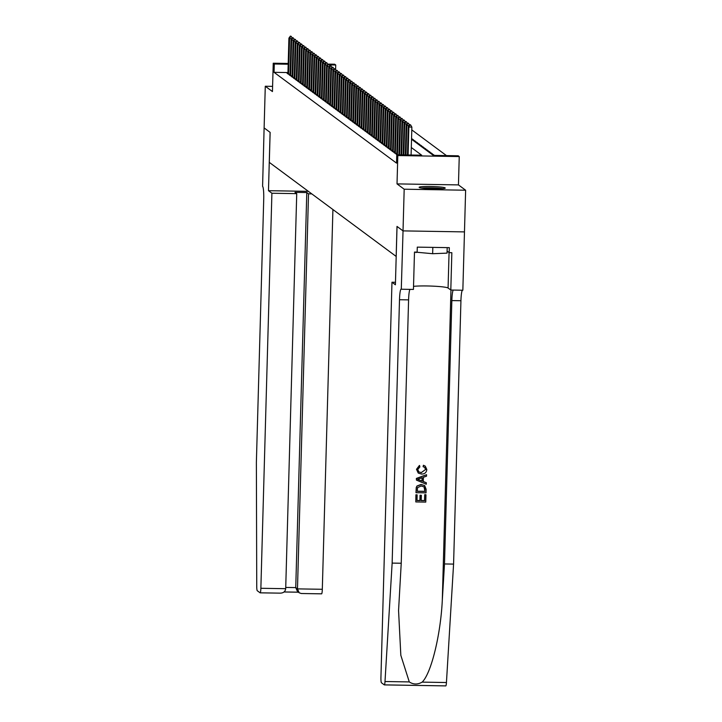 <?xml version="1.0" encoding="UTF-8"?>
<svg xmlns="http://www.w3.org/2000/svg" width="722" height="722" viewBox="0 0 722 722"><rect width="100%" height="100%" fill="white"/><g stroke="black" fill="none" stroke-linecap="round" stroke-linejoin="round"><path stroke-width="1.08" d="M445.14 187.91A13.059 1.173 1.6 0 0 431.386 186.502A13.059 1.173 1.6 0 0 419.13 187.332A13.059 1.173 1.6 0 0 419.229 187.485A13.059 1.173 1.6 0 0 432.983 188.893A13.059 1.173 1.6 0 0 445.239 188.063A13.059 1.173 1.6 0 0 445.14 187.91M411.531 139.247L433.29 155.383L458.199 155.79L459.246 156.566L397.813 155.555L396.766 154.788L421.666 155.194L411.296 147.505M403.038 230.887L397.037 226.446L395.403 284.784L391.974 282.239L380.936 677.29A5.027 0.641 -89.1 0 0 381.424 682.75L384.284 684.871A5.027 0.641 -89.1 0 0 384.339 684.898A5.027 0.641 -89.1 0 0 384.997 681.523L392.145 563.097L399.501 299.729A11.723 1.489 90.9 0 1 401.152 289.098A11.723 1.489 90.9 0 1 401.288 289.143L403.038 230.887L464.472 231.897L465.627 190.22L458.452 184.904L459.246 156.566M328.681 64.123L334.683 64.222L335.73 64.998L329.241 64.899M335.595 69.682L335.73 64.998M446.467 155.6L411.793 129.897M401.405 289.233L413.444 289.432L414.482 252.086L417.145 252.131L417.28 247.132L449.328 247.655L449.192 252.655L451.846 252.7L450.808 290.036L462.847 290.235L464.472 231.897L403.02 230.887L404.185 189.209L465.627 190.22M272.591 86.36L265.281 86.243L272.447 91.559L273.241 63.22L288.213 63.464M403.02 230.887L397.001 226.419L396.17 256.427L269.297 162.378L270.136 132.379L264.117 127.911L265.281 86.243M396.802 153.939L395.9 153.921L397.064 154.788M394.708 152.387L393.806 152.378L395.06 153.308L396.82 153.335M392.615 150.835L391.712 150.826L392.967 151.755L394.726 151.782M390.521 149.283L389.618 149.274L390.882 150.203L392.633 150.23M388.427 147.73L387.524 147.721L388.788 148.651L390.539 148.678M386.333 146.178L385.431 146.169L386.694 147.098L388.445 147.126M384.239 144.626L383.337 144.617L384.6 145.546L386.351 145.573M382.146 143.073L381.243 143.064L382.507 143.994L384.257 144.021M380.052 141.521L379.149 141.512L380.413 142.442L382.164 142.469M377.958 139.969L377.055 139.96L378.319 140.889L380.07 140.916M375.864 138.425L374.962 138.407L376.225 139.337L377.976 139.364M373.77 136.873L372.877 136.855L374.131 137.785L375.882 137.812M371.677 135.321L370.783 135.303L372.038 136.232L373.788 136.259M369.583 133.769L368.689 133.75L369.944 134.68L371.695 134.707M367.489 132.216L366.595 132.198L367.85 133.128L369.601 133.155M365.404 130.664L364.502 130.646L365.756 131.575L367.507 131.603M363.31 129.112L362.408 129.094L363.662 130.023L365.413 130.05M361.217 127.559L360.314 127.541L361.569 128.471L363.319 128.507M359.123 126.007L358.22 125.989L359.475 126.919L361.226 126.955M357.029 124.455L356.127 124.437L357.381 125.366L359.132 125.402M354.935 122.902L354.033 122.884L355.287 123.814L357.038 123.85M352.841 121.35L351.939 121.332L353.193 122.271L354.953 122.298M350.748 119.798L349.845 119.78L351.1 120.718L352.859 120.745M348.654 118.246L347.751 118.227L349.006 119.166L350.766 119.193M346.56 116.693L345.657 116.675L346.912 117.614L348.672 117.641M344.466 115.141L343.564 115.132L344.818 116.061L346.578 116.089M342.372 113.589L341.47 113.58L342.724 114.509L344.484 114.536M340.279 112.036L339.376 112.027L340.631 112.957L342.39 112.984M338.185 110.484L337.282 110.475L338.537 111.405L340.297 111.432M336.091 108.932L335.188 108.923L336.443 109.852L338.203 109.879M333.997 107.379L333.095 107.37L334.349 108.3L336.109 108.327M331.903 105.827L331.001 105.818L332.255 106.748L334.015 106.775M329.81 104.275L328.907 104.266L330.162 105.195L331.921 105.222M327.716 102.723L326.813 102.714L328.068 103.643L329.828 103.67M325.622 101.179L324.719 101.161L325.974 102.091L327.734 102.118M323.528 99.627L322.626 99.609L323.88 100.538L325.64 100.566M321.434 98.075L320.532 98.057L321.786 98.986L323.546 99.013M319.341 96.522L318.438 96.504L319.693 97.434L321.452 97.461M317.247 94.97L316.344 94.952L317.599 95.882L319.359 95.909M315.153 93.418L314.25 93.4L315.505 94.329L317.265 94.356M313.059 91.865L312.157 91.847L313.411 92.777L315.171 92.804M310.965 90.313L310.063 90.295L311.317 91.225L313.077 91.261M308.872 88.761L307.969 88.743L309.224 89.672L310.983 89.709M306.778 87.209L305.875 87.191L307.13 88.12L308.89 88.156M304.684 85.656L303.781 85.638L305.045 86.568L306.796 86.604M302.59 84.104L301.688 84.086L302.951 85.025L304.702 85.052M300.496 82.552L299.594 82.534L300.857 83.472L302.608 83.499M298.403 80.999L297.5 80.981L298.764 81.92L300.514 81.947M296.309 79.447L295.406 79.429L296.67 80.368L298.421 80.395M294.215 77.895L293.312 77.886L294.576 78.815L296.327 78.842M292.121 76.342L291.219 76.333L292.482 77.263L294.233 77.29M290.027 74.79L289.134 74.781L290.388 75.711L292.139 75.738M412.307 139.824L412.325 139.021L413.58 139.951L412.452 139.933M414.401 141.377L414.419 140.573L415.673 141.503L414.545 141.485M416.495 142.929L416.513 142.126L417.767 143.055L416.639 143.037M418.589 144.481L418.607 143.669L419.861 144.608L418.733 144.59M420.682 146.034L420.7 145.221L421.955 146.16L420.827 146.142M422.776 147.586L422.794 146.774L424.049 147.712L422.921 147.694M424.87 149.138L424.888 148.326L426.142 149.264L425.014 149.237M426.964 150.69L426.982 149.878L428.236 150.817L427.108 150.79M429.058 152.243L429.076 151.43L430.33 152.36L429.202 152.342M431.151 153.786L431.169 152.983L432.424 153.912L431.296 153.894M433.245 155.338L433.263 154.535L434.427 155.401M411.54 139.003L412.325 139.021M413.291 140.555L414.419 140.573M415.385 142.099L416.513 142.126M417.478 143.651L418.607 143.669M419.572 145.203L420.7 145.221M421.666 146.756L422.794 146.774M423.751 148.308L424.888 148.326M425.845 149.86L426.982 149.878M427.938 151.412L429.076 151.43M430.032 152.965L431.169 152.983M432.126 154.517L433.263 154.535M287.961 72.561L274.053 72.326L396.531 163.118L396.766 154.788M287.934 73.238L287.04 73.229L288.295 74.158L290.045 74.186M458.452 184.904L397.019 183.893L404.185 189.209M397.019 183.893L397.813 155.555M274.053 72.326L274.288 63.996L273.241 63.22M288.186 64.222L274.288 63.996M291.769 38.636L289.549 38.6L288.556 74.158M290.379 36.1L291.192 36.344L290.379 36.1L288.917 38.131L287.916 73.879M290.695 36.335L289.549 38.6L288.917 38.131M292.184 38.049L291.192 36.344M422.578 188.225A11.299 1.02 -178.4 0 1 441.151 188.668A11.299 1.02 -178.4 0 1 441.756 188.758M442.857 188.668A12.978 1.164 1.6 0 0 442.478 188.613A12.978 1.164 1.6 0 0 421.477 188.072M447.198 247.619L447.044 253.133L432.649 253.711L415.294 252.104M416.007 252.113L415.989 252.619M432.821 247.384L432.649 253.711M271.905 193.234L260.868 588.286L285.695 588.692L296.733 193.64L271.905 193.234L268.476 190.689L270.1 132.352L264.108 127.902L262.591 186.33A11.723 1.489 -89.1 0 1 263.729 199.082L256.373 462.45L256.743 586.444A5.027 0.641 -89.1 0 0 257.249 590.704L260.1 592.825A5.027 0.641 -89.1 0 0 260.164 592.843A5.027 0.641 -89.1 0 0 260.868 588.286M308.375 191.348L268.476 190.689M311.805 193.893L308.52 193.839L306.787 192.548L294.991 192.359L296.733 193.64M308.52 193.839L297.482 588.881L322.31 589.287A5.027 0.641 90.9 0 1 321.597 593.845A5.027 0.641 90.9 0 1 321.543 593.827L301.309 593.511L299.215 592.807L297.482 588.881L295.749 587.6L306.787 192.548M332.914 209.542L322.31 589.287M299.215 592.807L297.473 591.517L295.749 587.6L285.731 587.437M285.695 588.692C285.253 591.67 283.34 593.159 279.946 593.141L260.164 592.843M425.971 494.787L425.772 502.097L415.809 501.934L416.007 494.877L417.154 494.895L417 500.545L420.06 500.59L420.213 495.337L421.359 495.355L421.215 500.608L424.662 500.662L424.825 494.769L425.881 494.714A21.804 1.958 1.6 0 0 424.698 494.678L424.536 500.572A21.804 1.958 1.6 0 0 421.215 500.49M421.359 495.355L421.188 495.229A21.804 1.958 1.6 0 0 420.042 495.211L419.897 500.472A21.804 1.958 1.6 0 0 417 500.445M417.154 494.895L417.027 494.805A21.804 1.958 1.6 0 0 415.908 494.814L415.809 501.934M424.662 485.572L421.052 484.453L416.991 485.987L416.26 487.44L415.971 492.63L416.35 487.512L417.108 486.068L421.224 484.57L424.662 485.572L426.124 489.281L426.025 492.864L416.062 492.702M423.606 465.374L425.285 466.159L423.444 465.257L423.074 466.656L423.444 465.257M425.538 469.535L421.359 472.522L425.538 469.535M416.594 469.372L419.437 465.446L416.495 469.3L418.264 473.091L416.495 469.3M392.145 563.097L401.233 563.241L398.562 610.532L400.827 655.305L409.293 681.92C413.336 684.609 417.623 684.682 422.144 682.128C431.133 673.635 440.646 634.981 442.297 600.262L444.49 563.954L451.846 300.587A11.723 1.489 90.9 0 1 453.281 290.082M426.54 474.697L416.368 478.433L416.413 480.094L416.459 478.506L426.54 474.697L426.494 476.195L423.399 477.278L423.282 481.547L426.314 482.738L426.269 484.227L416.413 480.094M426.314 482.738L423.119 481.43M444.49 563.954L453.578 564.099L460.934 300.731A11.723 1.489 90.9 0 1 462.369 290.226M410.024 289.369A11.723 1.489 90.9 0 0 408.589 299.874L401.233 563.241M422.144 682.128L446.44 682.525L453.578 564.099M391.974 282.239L395.475 282.293M413.525 286.354A18.835 1.697 -178.4 0 1 433.534 286.174A18.835 1.697 -178.4 0 1 448.073 288.015L450.808 290.036M446.44 682.525A5.027 0.641 90.9 0 1 445.781 685.9A5.027 0.641 90.9 0 1 445.727 685.882L384.402 684.871M447.098 251.112L449.192 252.655M425.655 469.625L424.608 467.369L423.236 466.773M419.59 465.564L419.852 466.981L417.74 469.453L418.841 471.908L421.531 472.648M425.285 466.159L426.81 469.508C426.458 472.576 424.68 474.092 421.495 474.056L418.264 473.091M419.41 480.031L422.144 481.105L422.235 477.684L417.587 479.318L422.144 481.105M422.063 477.747L421.973 480.978M424.978 489.372L424.337 486.998L421.161 485.987L417.56 487.63L417.253 491.312L424.915 491.438L424.04 486.745M424.915 491.438L424.798 491.339A21.804 1.958 1.6 0 0 417.253 491.213M424.852 489.281L424.798 491.339M293.863 40.188L291.643 40.143L290.65 75.711M292.473 37.652L293.285 37.896L292.473 37.652L291.011 39.683L290.009 75.431M292.789 37.887L291.643 40.143L291.011 39.683M294.278 39.602L293.285 37.896M295.957 41.732L293.737 41.696L292.744 77.263M294.567 39.205L295.379 39.448L294.567 39.205L293.105 41.235L292.103 76.983M294.883 39.439L293.737 41.696L293.105 41.235M296.372 41.154L295.379 39.448M298.051 43.284L295.83 43.248L294.838 78.815M296.661 40.757L297.473 41.001L296.661 40.757L295.199 42.788L294.197 78.536M296.977 40.992L295.83 43.248L295.199 42.788M298.466 42.706L297.473 41.001M300.144 44.836L297.924 44.8L296.932 80.368M298.755 42.309L299.567 42.553L298.755 42.309L297.293 44.34L296.291 80.088M299.07 42.544L297.924 44.8L297.293 44.34M300.56 44.259L299.567 42.553M302.238 46.389L300.018 46.352L299.016 81.92M300.848 43.861L301.661 44.096L300.848 43.861L299.386 45.892L298.385 81.64M301.164 44.096L300.018 46.352L299.386 45.892M302.653 45.811L301.661 44.096M304.332 47.941L302.112 47.905L301.11 83.472M302.942 45.414L303.754 45.648L302.942 45.414L301.48 47.444L300.478 83.192M303.258 45.648L302.112 47.905L301.48 47.444M304.747 47.363L303.754 45.648M306.426 49.493L304.206 49.457L303.204 85.025M305.036 46.966L305.848 47.201L305.036 46.966L303.574 48.997L302.572 84.745M305.352 47.201L304.206 49.457L303.574 48.997M306.841 48.916L305.848 47.201M308.52 51.045L306.29 51.009L305.298 86.577M307.13 48.518L307.942 48.753L307.13 48.518L305.668 50.549L304.666 86.297M307.446 48.744L306.29 51.009L305.668 50.549M308.935 50.468L307.942 48.753M310.613 52.598L308.384 52.562L307.392 88.129M309.224 50.071L310.036 50.305L309.224 50.071L307.762 52.101L306.76 87.849M309.539 50.296L308.384 52.562L307.762 52.101M311.029 52.02L310.036 50.305M312.707 54.15L310.478 54.114L309.485 89.681M311.317 51.623L312.13 51.858L311.317 51.623L309.855 53.654L308.854 89.402M311.633 51.849L310.478 54.114L309.855 53.654M313.122 53.572L312.13 51.858M314.801 55.702L312.572 55.666L311.579 91.234M313.411 53.175L314.223 53.41L313.411 53.175L311.949 55.197L310.947 90.954M313.727 53.401L312.572 55.666L311.949 55.197M315.216 55.125L314.223 53.41M316.895 57.255L314.666 57.218L313.673 92.786M315.505 54.719L316.317 54.962L315.505 54.719L314.043 56.749L313.041 92.506M315.821 54.953L314.666 57.218L314.043 56.749M317.31 56.668L316.317 54.962M318.989 58.807L316.759 58.771L315.767 94.338M317.599 56.271L318.411 56.515L317.599 56.271L316.137 58.301L315.135 94.059M317.915 56.506L316.759 58.771L316.137 58.301M319.404 58.22L318.411 56.515M321.082 60.359L318.853 60.323L317.861 95.891M319.693 57.823L320.505 58.067L319.693 57.823L318.231 59.854L317.229 95.611M320.008 58.058L318.853 60.323L318.231 59.854M321.498 59.773L320.505 58.067M323.176 61.911L320.947 61.875L319.954 97.443M321.786 59.375L322.599 59.619L321.786 59.375L320.324 61.406L319.323 97.163M322.102 59.61L320.947 61.875L320.324 61.406M323.591 61.325L322.599 59.619M325.27 63.464L323.041 63.428L322.048 98.995M323.88 60.928L324.692 61.171L323.88 60.928L322.418 62.958L321.416 98.715M324.196 61.162L323.041 63.428L322.418 62.958M325.685 62.877L324.692 61.171M327.355 65.016L325.135 64.98L324.142 100.548M325.974 62.48L326.786 62.724L325.974 62.48L324.512 64.511L323.51 100.268M326.29 62.715L325.135 64.98L324.512 64.511M327.779 64.429L326.786 62.724M329.449 66.568L327.228 66.532L326.236 102.1M328.068 64.032L328.88 64.276L328.068 64.032L326.606 66.063L325.604 101.811M328.384 64.267L327.228 66.532L326.606 66.063M329.873 65.982L328.88 64.276M331.542 68.121L329.322 68.085L328.329 103.643M330.162 65.585L330.974 65.828L330.162 65.585L328.7 67.615L327.698 103.363M330.477 65.819L329.322 68.085L328.7 67.615M331.967 67.534L330.974 65.828M333.636 69.673L331.416 69.637L330.423 105.195M332.255 67.137L333.068 67.381L332.255 67.137L330.793 69.168L329.792 104.916M332.562 67.372L331.416 69.637L330.793 69.168M334.06 69.086L333.068 67.381M335.73 71.225L333.51 71.189L332.517 106.748M334.349 68.689L335.161 68.933L334.349 68.689L332.887 70.72L331.885 106.468M334.656 68.924L333.51 71.189L332.887 70.72M336.154 70.639L335.161 68.933M337.824 72.778L335.604 72.741L334.611 108.3M336.443 70.242L337.255 70.485L336.443 70.242L334.981 72.272L333.979 108.02M336.75 70.476L335.604 72.741L334.981 72.272M338.248 72.191L337.255 70.485M339.918 74.33L337.697 74.294L336.705 109.852M338.537 71.794L339.349 72.038L338.537 71.794L337.075 73.825L336.073 109.573M338.844 72.029L337.697 74.294L337.075 73.825M340.342 73.743L339.349 72.038M342.011 75.882L339.791 75.846L338.798 111.405M340.631 73.346L341.443 73.59L340.631 73.346L339.169 75.377L338.167 111.125M340.937 73.581L339.791 75.846L339.169 75.377M342.436 75.296L341.443 73.59M344.105 77.434L341.885 77.389L340.892 112.957M342.724 74.898L343.537 75.142L342.724 74.898L341.253 76.929L340.261 112.677M343.031 75.133L341.885 77.389L341.253 76.929M344.529 76.848L343.537 75.142M346.199 78.978L343.979 78.942L342.986 114.509M344.818 76.451L345.63 76.694L344.818 76.451L343.347 78.481L342.354 114.229M345.125 76.685L343.979 78.942L343.347 78.481M346.623 78.4L345.63 76.694M348.293 80.53L346.073 80.494L345.08 116.061M346.912 78.003L347.724 78.247L346.912 78.003L345.441 80.034L344.448 115.782M347.219 78.238L346.073 80.494L345.441 80.034M348.717 79.952L347.724 78.247M350.387 82.082L348.166 82.046L347.174 117.614M349.006 79.555L349.809 79.799L349.006 79.555L347.535 81.586L346.542 117.334M349.313 79.79L348.166 82.046L347.535 81.586M350.811 81.505L349.809 79.799M352.48 83.635L350.26 83.599L349.267 119.166M351.091 81.108L351.903 81.342L351.091 81.108L349.628 83.138L348.636 118.886M351.406 81.342L350.26 83.599L349.628 83.138M352.905 83.057L351.903 81.342M354.574 85.187L352.354 85.151L351.361 120.718M353.184 82.66L353.997 82.895L353.184 82.66L351.722 84.691L350.73 120.439M353.5 82.895L352.354 85.151L351.722 84.691M354.998 84.609L353.997 82.895M356.668 86.739L354.448 86.703L353.455 122.271M355.278 84.212L356.09 84.447L355.278 84.212L353.816 86.243L352.823 121.991M355.594 84.438L354.448 86.703L353.816 86.243M357.092 86.162L356.09 84.447M358.762 88.292L356.542 88.255L355.549 123.823M357.372 85.765L358.184 85.999L357.372 85.765L355.91 87.795L354.917 123.543M357.688 85.99L356.542 88.255L355.91 87.795M359.186 87.714L358.184 85.999M360.856 89.844L358.635 89.808L357.643 125.375M359.466 87.317L360.278 87.552L359.466 87.317L358.004 89.347L357.011 125.096M359.782 87.543L358.635 89.808L358.004 89.347M361.28 89.266L360.278 87.552M362.949 91.396L360.729 91.36L359.737 126.928M361.56 88.869L362.372 89.104L361.56 88.869L360.097 90.9L359.105 126.648M361.875 89.095L360.729 91.36L360.097 90.9M363.374 90.819L362.372 89.104M365.043 92.948L362.823 92.912L361.83 128.48M363.653 90.421L364.466 90.656L363.653 90.421L362.191 92.443L361.199 128.2M363.969 90.647L362.823 92.912L362.191 92.443M365.467 92.371L364.466 90.656M367.137 94.501L364.917 94.465L363.924 130.032M365.747 91.965L366.559 92.208L365.747 91.965L364.285 93.995L363.292 129.752M366.063 92.199L364.917 94.465L364.285 93.995M367.561 93.914L366.559 92.208M369.231 96.053L367.011 96.017L366.018 131.585M367.841 93.517L368.653 93.761L367.841 93.517L366.379 95.548L365.386 131.305M368.157 93.752L367.011 96.017L366.379 95.548M369.655 95.466L368.653 93.761M371.325 97.605L369.104 97.569L368.112 133.137M369.935 95.069L370.747 95.313L369.935 95.069L368.473 97.1L367.48 132.857M370.251 95.304L369.104 97.569L368.473 97.1M371.749 97.019L370.747 95.313M373.418 99.158L371.198 99.122L370.205 134.689M372.029 96.622L372.841 96.865L372.029 96.622L370.567 98.652L369.565 134.409M372.344 96.856L371.198 99.122L370.567 98.652M373.834 98.571L372.841 96.865M375.512 100.71L373.292 100.674L372.299 136.241M374.122 98.174L374.935 98.418L374.122 98.174L372.66 100.205L371.659 135.962M374.438 98.409L373.292 100.674L372.66 100.205M375.927 100.123L374.935 98.418M377.606 102.262L375.386 102.226L374.393 137.794M376.216 99.726L377.028 99.97L376.216 99.726L374.754 101.757L373.752 137.514M376.532 99.961L375.386 102.226L374.754 101.757M378.021 101.676L377.028 99.97M379.7 103.815L377.48 103.778L376.487 139.346M378.31 101.279L379.122 101.522L378.31 101.279L376.848 103.309L375.846 139.057M378.626 101.513L377.48 103.778L376.848 103.309M380.115 103.228L379.122 101.522M381.794 105.367L379.573 105.331L378.581 140.889M380.404 102.831L381.216 103.075L380.404 102.831L378.942 104.861L377.94 140.609M380.72 103.066L379.573 105.331L378.942 104.861M382.209 104.78L381.216 103.075M383.887 106.919L381.667 106.883L380.675 142.442M382.498 104.383L383.31 104.627L382.498 104.383L381.035 106.414L380.034 142.162M382.813 104.618L381.667 106.883L381.035 106.414M384.303 106.333L383.31 104.627M385.981 108.471L383.761 108.435L382.759 143.994M384.591 105.935L385.404 106.179L384.591 105.935L383.129 107.966L382.128 143.714M384.907 106.17L383.761 108.435L383.129 107.966M386.396 107.885L385.404 106.179M388.075 110.024L385.855 109.988L384.853 145.546M386.685 107.488L387.497 107.731L386.685 107.488L385.223 109.518L384.221 145.266M387.001 107.722L385.855 109.988L385.223 109.518M388.49 109.437L387.497 107.731M390.169 111.576L387.949 111.54L386.947 147.098M388.779 109.04L389.591 109.284L388.779 109.04L387.317 111.071L386.315 146.819M389.095 109.275L387.949 111.54L387.317 111.071M390.584 110.989L389.591 109.284M392.263 113.128L390.042 113.092L389.041 148.651M390.873 110.592L391.685 110.836L390.873 110.592L389.411 112.623L388.409 148.371M391.189 110.827L390.042 113.092L389.411 112.623M392.678 112.542L391.685 110.836M394.356 114.681L392.127 114.636L391.134 150.203M392.967 112.145L393.779 112.388L392.967 112.145L391.505 114.175L390.503 149.923M393.282 112.379L392.127 114.636L391.505 114.175M394.772 114.094L393.779 112.388M396.45 116.224L394.221 116.188L393.228 151.755M395.06 113.697L395.873 113.941L395.06 113.697L393.598 115.728L392.597 151.476M395.376 113.932L394.221 116.188L393.598 115.728M396.865 115.646L395.873 113.941M398.544 117.776L396.315 117.74L395.322 153.308M397.154 115.249L397.966 115.493L397.154 115.249L395.692 117.28L394.69 153.028M397.47 115.484L396.315 117.74L395.692 117.28M398.959 117.199L397.966 115.493M400.638 119.329L398.409 119.292L397.425 154.797M399.248 116.802L400.06 117.045L399.248 116.802L397.786 118.832L396.784 154.58M399.564 117.036L398.409 119.292L397.786 118.832M401.053 118.751L400.06 117.045M402.732 120.881L400.502 120.845L399.555 154.833M401.342 118.354L402.154 118.588L401.342 118.354L399.88 120.384L398.914 154.815M401.658 118.588L400.502 120.845L399.88 120.384M403.147 120.303L402.154 118.588M404.825 122.433L402.596 122.397L401.694 154.86M403.436 119.906L404.248 120.141L403.436 119.906L401.973 121.937L401.053 154.851M403.751 120.141L402.596 122.397L401.973 121.937M405.241 121.856L404.248 120.141M406.919 123.985L404.69 123.949L403.833 154.896M405.529 121.458L406.342 121.693L405.529 121.458L404.067 123.489L403.192 154.887M405.845 121.684L404.69 123.949L404.067 123.489M407.334 123.408L406.342 121.693M409.013 125.538L406.784 125.502L405.963 154.932M407.623 123.011L408.435 123.245L407.623 123.011L406.161 125.041L405.322 154.923M407.939 123.236L406.784 125.502L406.161 125.041M409.428 124.96L408.435 123.245M410.033 124.789L408.878 127.054L411.865 127.108L411.089 155.013M407.461 154.959L408.255 126.594L408.878 127.054L408.101 154.968M409.717 124.563L408.255 126.594M411.865 127.108L410.529 124.798M298.376 592.184L284.098 591.95M279.946 593.141L260.218 592.825M442.297 600.262L450.961 290.045M451.846 300.587L460.934 300.731M408.589 299.874L399.501 299.729M384.997 681.523L409.293 681.92M449.066 252.565L448.073 288.015M321.597 593.845L301.309 593.511M284.071 591.977L298.403 592.211M384.339 684.898L445.781 685.9"/></g></svg>

